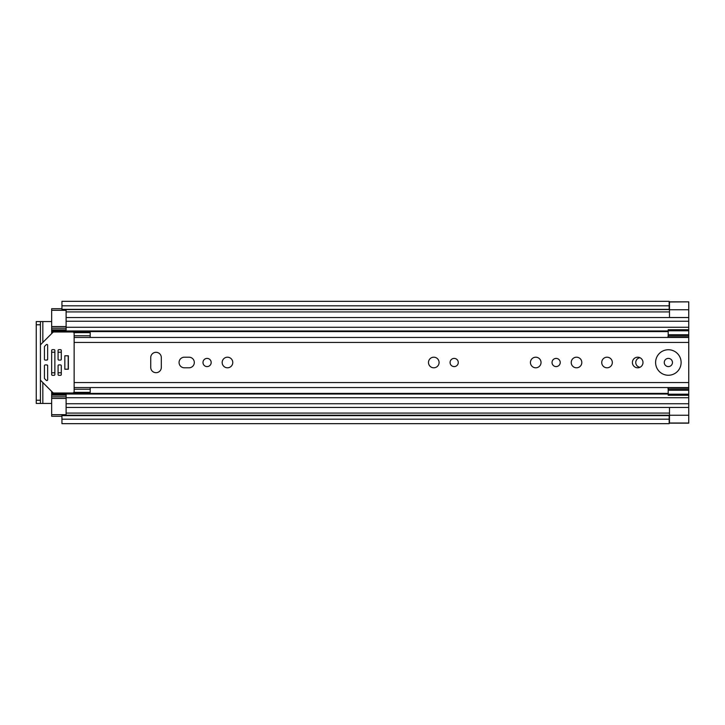 <?xml version="1.0" encoding="UTF-8"?>
<svg xmlns="http://www.w3.org/2000/svg" width="725" height="725" viewBox="0 0 725 725"><rect width="100%" height="100%" fill="white"/><g stroke="black" fill="none" stroke-linecap="round" stroke-linejoin="round"><path stroke-width="1.09" d="M61.942 415.642L669.166 415.642L669.166 419.186L61.942 419.186L61.942 415.208L669.166 415.208L61.942 415.416M61.942 307.337L61.942 305.814L669.166 305.814L669.166 309.358L61.942 309.358L61.942 307.337M668.359 358.404A4.096 4.096 0 0 0 664.263 362.5A4.096 4.096 0 0 0 668.359 366.596A4.096 4.096 0 0 0 672.456 362.5A4.096 4.096 0 0 0 668.359 358.404M669.483 302.017L669.483 317.541L688.75 317.541L688.75 423.155L669.166 423.155M688.75 302.017L688.75 317.55L66.111 317.55L66.111 310.318L51.665 310.318L51.665 308.714L61.942 308.714M61.942 416.286L51.665 416.286L51.665 414.682L66.111 414.682L66.111 407.45L688.75 407.45L669.483 407.459L669.483 423.019L688.75 423.019M61.942 309.584L669.166 309.584L61.942 309.358M47.651 359.138A5.302 5.302 0 0 0 47.034 360.071M47.034 364.929A5.302 5.302 0 0 0 47.651 365.862M42.829 342.427L42.829 321.556L51.665 321.556M51.665 403.444L42.829 403.444L42.829 382.573M669.483 301.981L688.75 301.845L669.166 301.845M669.166 305.814L669.166 301.328L61.942 301.328L61.942 305.814M669.166 419.186L669.166 423.672L61.942 423.672L61.942 419.186M42.829 321.556L36.25 321.556L40.428 321.556L40.428 324.773L36.25 324.773L36.25 321.556M40.428 403.444L36.25 403.444L36.25 400.227L40.428 400.227L40.428 403.444L42.829 403.444M36.25 400.227L36.25 324.773M40.428 400.227L40.428 324.773M156.029 372.695A5.302 5.302 0 0 0 161.322 367.394L161.322 357.606A5.302 5.302 0 0 0 156.029 352.305A5.302 5.302 0 0 0 150.727 357.606L150.727 367.394A5.302 5.302 0 0 0 156.029 372.695M207.078 358.404A4.096 4.096 0 0 0 202.991 362.5A4.096 4.096 0 0 0 207.078 366.596A4.096 4.096 0 0 0 211.174 362.5A4.096 4.096 0 0 0 207.078 358.404M227.469 357.198A5.302 5.302 0 0 0 222.176 362.5A5.302 5.302 0 0 0 227.469 367.802A5.302 5.302 0 0 0 232.77 362.5A5.302 5.302 0 0 0 227.469 357.198M454.176 358.404A4.096 4.096 0 0 0 450.08 362.5A4.096 4.096 0 0 0 454.176 366.596A4.096 4.096 0 0 0 458.272 362.5A4.096 4.096 0 0 0 454.176 358.404M433.786 357.198A5.302 5.302 0 0 0 428.484 362.5A5.302 5.302 0 0 0 433.786 367.802A5.302 5.302 0 0 0 439.087 362.5A5.302 5.302 0 0 0 433.786 357.198M556.129 358.404A4.096 4.096 0 0 0 552.033 362.5A4.096 4.096 0 0 0 556.129 366.596A4.096 4.096 0 0 0 560.226 362.5A4.096 4.096 0 0 0 556.129 358.404M535.739 357.198A5.302 5.302 0 0 0 530.437 362.5A5.302 5.302 0 0 0 535.739 367.802A5.302 5.302 0 0 0 541.04 362.5A5.302 5.302 0 0 0 535.739 357.198M576.52 357.198A5.302 5.302 0 0 0 571.218 362.5A5.302 5.302 0 0 0 576.52 367.802A5.302 5.302 0 0 0 581.822 362.5A5.302 5.302 0 0 0 576.52 357.198M607.024 357.198A5.302 5.302 0 0 0 601.732 362.5A5.302 5.302 0 0 0 607.024 367.802A5.302 5.302 0 0 0 612.326 362.5A5.302 5.302 0 0 0 607.024 357.198M637.692 357.198A5.302 5.302 0 0 0 632.39 362.5A5.302 5.302 0 0 0 637.692 367.802A5.302 5.302 0 0 0 642.993 362.5A5.302 5.302 0 0 0 637.692 357.198M668.359 349.74A12.76 12.76 0 0 0 655.599 362.5A12.76 12.76 0 0 0 668.359 375.26A12.76 12.76 0 0 0 681.119 362.5A12.76 12.76 0 0 0 668.359 349.74M90.199 335.766L74.14 335.766L74.14 332.639L90.199 332.639L90.199 337.451M90.199 389.234L74.14 389.234L74.14 392.361L90.199 392.361L90.199 387.549M189.017 367.802A5.302 5.302 0 0 0 194.318 362.5A5.302 5.302 0 0 0 189.017 357.198L184.368 357.198A5.302 5.302 0 0 0 179.066 362.5A5.302 5.302 0 0 0 184.368 367.802L189.017 367.802M639.985 367.276A4.812 4.812 0 0 1 639.985 357.724M667.879 337.451L668.196 335.53M51.665 328.108L51.665 333.6M51.665 391.4L51.665 396.892M668.196 389.47L667.879 387.549M51.665 330.962L66.111 330.962L66.111 317.55L688.75 317.55M688.75 407.45L66.111 407.45L66.111 394.038L668.196 394.038M66.111 328.171L51.665 328.171L51.665 310.318M51.665 414.682L51.665 396.829L66.111 396.829M51.665 394.038L66.111 394.038L51.665 394.038M688.75 394.201L668.196 394.201L668.196 387.812L688.75 387.812M668.196 394.201L668.196 395.261L688.75 395.261M668.196 390.258L688.75 390.258M688.75 337.188L668.196 337.188L668.196 329.739L688.75 329.739M688.75 334.742L668.196 334.742M668.196 330.799L688.75 330.799M66.111 414.682L66.111 415.208M66.111 309.792L66.111 310.318M68.204 355.794L68.204 369.206M46.844 364.911L45.24 364.911A0.807 0.807 0 0 0 44.443 365.708L44.443 378.169A0.807 0.807 0 0 0 44.669 378.731L46.282 380.335A0.807 0.807 0 0 0 47.651 379.773L47.651 365.708A0.807 0.807 0 0 0 46.844 364.911M53.931 393.004A1.604 1.604 0 0 1 52.798 392.533L40.899 380.634A1.604 1.604 0 0 1 40.428 379.492L40.428 345.508A1.604 1.604 0 0 1 40.899 344.366L52.798 332.467A1.604 1.604 0 0 1 53.931 331.996L72.536 331.996A1.604 1.604 0 0 1 74.14 333.6L74.14 391.4A1.604 1.604 0 0 1 72.536 393.004L53.931 393.004M45.24 360.089L46.844 360.089A0.807 0.807 0 0 0 47.651 359.292L47.651 345.227A0.807 0.807 0 0 0 46.282 344.665L44.669 346.269A0.807 0.807 0 0 0 44.443 346.831L44.443 359.292A0.807 0.807 0 0 0 45.24 360.089M60.492 364.911L58.888 364.911A0.807 0.807 0 0 0 58.082 365.708L58.082 374.544A0.807 0.807 0 0 0 58.888 375.342L60.492 375.342A0.807 0.807 0 0 0 61.299 374.544L61.299 365.708A0.807 0.807 0 0 0 60.492 364.911M60.492 349.658L58.888 349.658A0.807 0.807 0 0 0 58.082 350.456L58.082 359.292A0.807 0.807 0 0 0 58.888 360.089L60.492 360.089A0.807 0.807 0 0 0 61.299 359.292L61.299 350.456A0.807 0.807 0 0 0 60.492 349.658M54.076 349.658L52.463 349.658A0.807 0.807 0 0 0 51.665 350.456L51.665 374.544A0.807 0.807 0 0 0 52.463 375.342L54.076 375.342A0.807 0.807 0 0 0 54.873 374.544L54.873 350.456A0.807 0.807 0 0 0 54.076 349.658M64.833 355.794L64.833 369.206L68.358 369.206L68.358 355.794L64.833 355.794M669.483 415.244L688.75 415.244M66.111 413.078L669.483 413.078M66.111 311.922L669.483 311.922M669.483 309.756L688.75 309.756M74.14 382.573L688.75 382.573M74.14 342.427L688.75 342.427M51.665 331.606L668.196 331.606M51.665 393.394L668.196 393.394M51.665 352.223L54.873 352.223M58.082 352.223L61.299 352.223M51.665 372.777L54.873 372.777M58.082 372.777L61.299 372.777M66.111 321.248L688.75 321.248M66.111 327.274L688.75 327.274M51.665 329.857L66.111 329.857M66.111 403.752L688.75 403.752M66.111 397.726L688.75 397.726M51.665 395.143L66.111 395.143M668.196 389.08L688.75 389.08M688.75 335.92L668.196 335.92M66.111 398.433L51.665 398.433M51.665 326.567L66.111 326.567M74.14 387.549L688.75 387.549M74.14 337.451L688.75 337.451M66.111 330.962L668.196 330.962"/></g></svg>
